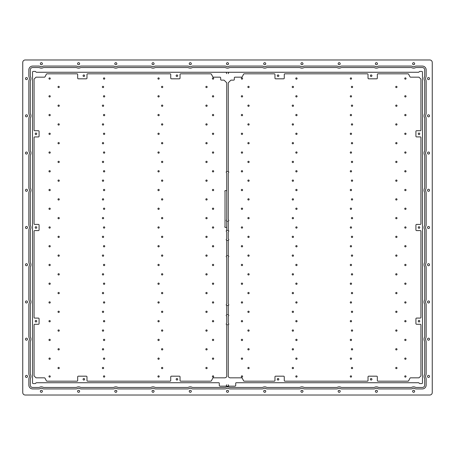 <?xml version="1.0" encoding="UTF-8"?>
<svg xmlns="http://www.w3.org/2000/svg" width="455" height="455" viewBox="0 0 455 455"><rect width="100%" height="100%" fill="white"/><g stroke="black" fill="none" stroke-linecap="round" stroke-linejoin="round"><path stroke-width="0.68" d="M25.23 395.025L429.77 395.025A2.48 2.48 0 0 0 432.25 392.54L432.25 62.46A2.48 2.48 0 0 0 429.77 59.975L25.23 59.975A2.48 2.48 0 0 0 22.75 62.46L22.75 392.54A2.48 2.48 0 0 0 25.23 395.025M40.341 391.3A1.024 1.024 0 0 1 41.877 390.413A1.024 1.024 0 0 1 41.877 392.187A1.024 1.024 0 0 1 40.341 391.3M25.452 376.41A1.024 1.024 0 0 1 26.987 375.523A1.024 1.024 0 0 1 26.987 377.297A1.024 1.024 0 0 1 25.452 376.41M77.566 391.3A1.024 1.024 0 0 1 79.102 390.413A1.024 1.024 0 0 1 79.102 392.187A1.024 1.024 0 0 1 77.566 391.3M114.796 391.3A1.024 1.024 0 0 1 116.332 390.413A1.024 1.024 0 0 1 116.332 392.187A1.024 1.024 0 0 1 114.796 391.3M25.452 339.18A1.024 1.024 0 0 1 26.987 338.292A1.024 1.024 0 0 1 26.987 340.067A1.024 1.024 0 0 1 25.452 339.18M152.021 391.3A1.024 1.024 0 0 1 153.557 390.413A1.024 1.024 0 0 1 153.557 392.187A1.024 1.024 0 0 1 152.021 391.3M189.252 391.3A1.024 1.024 0 0 1 190.787 390.413A1.024 1.024 0 0 1 190.787 392.187A1.024 1.024 0 0 1 189.252 391.3M25.452 301.955A1.024 1.024 0 0 1 26.987 301.068A1.024 1.024 0 0 1 26.987 302.842A1.024 1.024 0 0 1 25.452 301.955M25.452 264.725A1.024 1.024 0 0 1 26.987 263.843A1.024 1.024 0 0 1 26.987 265.612A1.024 1.024 0 0 1 25.452 264.725M226.476 391.3A1.024 1.024 0 0 1 228.012 390.413A1.024 1.024 0 0 1 228.012 392.187A1.024 1.024 0 0 1 226.476 391.3M263.701 391.3A1.024 1.024 0 0 1 265.237 390.413A1.024 1.024 0 0 1 265.237 392.187A1.024 1.024 0 0 1 263.701 391.3M300.931 391.3A1.024 1.024 0 0 1 302.467 390.413A1.024 1.024 0 0 1 302.467 392.187A1.024 1.024 0 0 1 300.931 391.3M338.156 391.3A1.024 1.024 0 0 1 339.692 390.413A1.024 1.024 0 0 1 339.692 392.187A1.024 1.024 0 0 1 338.156 391.3M375.386 391.3A1.024 1.024 0 0 1 376.922 390.413A1.024 1.024 0 0 1 376.922 392.187A1.024 1.024 0 0 1 375.386 391.3M412.611 391.3A1.024 1.024 0 0 1 414.147 390.413A1.024 1.024 0 0 1 414.147 392.187A1.024 1.024 0 0 1 412.611 391.3M427.501 376.41A1.024 1.024 0 0 1 429.037 375.523A1.024 1.024 0 0 1 429.037 377.297A1.024 1.024 0 0 1 427.501 376.41M427.501 339.18A1.024 1.024 0 0 1 429.037 338.292A1.024 1.024 0 0 1 429.037 340.067A1.024 1.024 0 0 1 427.501 339.18M427.501 301.955A1.024 1.024 0 0 1 429.037 301.068A1.024 1.024 0 0 1 429.037 302.842A1.024 1.024 0 0 1 427.501 301.955M427.501 264.725A1.024 1.024 0 0 1 429.037 263.843A1.024 1.024 0 0 1 429.037 265.612A1.024 1.024 0 0 1 427.501 264.725M25.452 227.5A1.024 1.024 0 0 1 26.987 226.613A1.024 1.024 0 0 1 26.987 228.387A1.024 1.024 0 0 1 25.452 227.5M25.452 190.275A1.024 1.024 0 0 1 26.987 189.388A1.024 1.024 0 0 1 26.987 191.157A1.024 1.024 0 0 1 25.452 190.275M25.452 153.045A1.024 1.024 0 0 1 26.987 152.158A1.024 1.024 0 0 1 26.987 153.932A1.024 1.024 0 0 1 25.452 153.045M25.452 115.82A1.024 1.024 0 0 1 26.987 114.933A1.024 1.024 0 0 1 26.987 116.707A1.024 1.024 0 0 1 25.452 115.82M25.452 78.59A1.024 1.024 0 0 1 26.987 77.703A1.024 1.024 0 0 1 26.987 79.477A1.024 1.024 0 0 1 25.452 78.59M40.341 63.7A1.024 1.024 0 0 1 41.877 62.813A1.024 1.024 0 0 1 41.877 64.587A1.024 1.024 0 0 1 40.341 63.7M77.566 63.7A1.024 1.024 0 0 1 79.102 62.813A1.024 1.024 0 0 1 79.102 64.587A1.024 1.024 0 0 1 77.566 63.7M114.796 63.7A1.024 1.024 0 0 1 116.332 62.813A1.024 1.024 0 0 1 116.332 64.587A1.024 1.024 0 0 1 114.796 63.7M152.021 63.7A1.024 1.024 0 0 1 153.557 62.813A1.024 1.024 0 0 1 153.557 64.587A1.024 1.024 0 0 1 152.021 63.7M189.252 63.7A1.024 1.024 0 0 1 190.787 62.813A1.024 1.024 0 0 1 190.787 64.587A1.024 1.024 0 0 1 189.252 63.7M426.153 385.095L426.153 379.112A3.833 3.833 0 0 0 425.772 377.445A2.372 2.372 0 0 1 425.772 375.375A3.833 3.833 0 0 0 426.153 373.703L426.153 341.887A3.833 3.833 0 0 0 425.772 340.215A2.372 2.372 0 0 1 425.772 338.145A3.833 3.833 0 0 0 426.153 336.478L426.153 304.657A3.833 3.833 0 0 0 425.772 302.99A2.372 2.372 0 0 1 425.772 300.92A3.833 3.833 0 0 0 426.153 299.248L426.153 267.432A3.833 3.833 0 0 0 425.772 265.76A2.372 2.372 0 0 1 425.772 263.695A3.833 3.833 0 0 0 426.153 262.023L426.153 230.207A3.833 3.833 0 0 0 425.772 228.535A2.372 2.372 0 0 1 425.772 226.465A3.833 3.833 0 0 0 426.153 224.793L426.153 192.977A3.833 3.833 0 0 0 425.772 191.305A2.372 2.372 0 0 1 425.772 189.24A3.833 3.833 0 0 0 426.153 187.568L426.153 155.752A3.833 3.833 0 0 0 425.772 154.08A2.372 2.372 0 0 1 425.772 152.01A3.833 3.833 0 0 0 426.153 150.343L426.153 118.522A3.833 3.833 0 0 0 425.772 116.855A2.372 2.372 0 0 1 425.772 114.785A3.833 3.833 0 0 0 426.153 113.113L426.153 81.297A3.833 3.833 0 0 0 425.772 79.625A2.372 2.372 0 0 1 425.772 77.555A3.833 3.833 0 0 0 426.153 75.888L426.153 69.905A3.833 3.833 0 0 0 422.325 66.072L416.342 66.072A3.833 3.833 0 0 0 414.67 66.458A2.372 2.372 0 0 1 412.6 66.458A3.833 3.833 0 0 0 410.933 66.072L379.112 66.072A3.833 3.833 0 0 0 377.445 66.458A2.372 2.372 0 0 1 375.375 66.458A3.833 3.833 0 0 0 373.703 66.072L341.887 66.072A3.833 3.833 0 0 0 340.215 66.458A2.372 2.372 0 0 1 338.145 66.458A3.833 3.833 0 0 0 336.478 66.072L304.657 66.072A3.833 3.833 0 0 0 302.99 66.458A2.372 2.372 0 0 1 300.92 66.458A3.833 3.833 0 0 0 299.248 66.072L267.432 66.072A3.833 3.833 0 0 0 265.76 66.458A2.372 2.372 0 0 1 263.695 66.458A3.833 3.833 0 0 0 262.023 66.072L230.207 66.072A3.833 3.833 0 0 0 228.535 66.458A2.372 2.372 0 0 1 226.465 66.458A3.833 3.833 0 0 0 224.793 66.072L192.977 66.072A3.833 3.833 0 0 0 191.305 66.458A2.372 2.372 0 0 1 189.24 66.458A3.833 3.833 0 0 0 187.568 66.072L155.752 66.072A3.833 3.833 0 0 0 154.08 66.458A2.372 2.372 0 0 1 152.01 66.458A3.833 3.833 0 0 0 150.343 66.072L118.522 66.072A3.833 3.833 0 0 0 116.855 66.458A2.372 2.372 0 0 1 114.785 66.458A3.833 3.833 0 0 0 113.113 66.072L81.297 66.072A3.833 3.833 0 0 0 79.625 66.458A2.372 2.372 0 0 1 77.555 66.458A3.833 3.833 0 0 0 75.888 66.072L44.067 66.072A3.833 3.833 0 0 0 42.4 66.458A2.372 2.372 0 0 1 40.33 66.458A3.833 3.833 0 0 0 38.658 66.072L32.675 66.072A3.833 3.833 0 0 0 28.847 69.905L28.847 75.888A3.833 3.833 0 0 0 29.228 77.555A2.372 2.372 0 0 1 29.228 79.625A3.833 3.833 0 0 0 28.847 81.297L28.847 113.113A3.833 3.833 0 0 0 29.228 114.785A2.372 2.372 0 0 1 29.228 116.855A3.833 3.833 0 0 0 28.847 118.522L28.847 150.343A3.833 3.833 0 0 0 29.228 152.01A2.372 2.372 0 0 1 29.228 154.08A3.833 3.833 0 0 0 28.847 155.752L28.847 187.568A3.833 3.833 0 0 0 29.228 189.24A2.372 2.372 0 0 1 29.228 191.305A3.833 3.833 0 0 0 28.847 192.977L28.847 224.793A3.833 3.833 0 0 0 29.228 226.465A2.372 2.372 0 0 1 29.228 228.535A3.833 3.833 0 0 0 28.847 230.207L28.847 262.023A3.833 3.833 0 0 0 29.228 263.695A2.372 2.372 0 0 1 29.228 265.76A3.833 3.833 0 0 0 28.847 267.432L28.847 299.248A3.833 3.833 0 0 0 29.228 300.92A2.372 2.372 0 0 1 29.228 302.99A3.833 3.833 0 0 0 28.847 304.657L28.847 336.478A3.833 3.833 0 0 0 29.228 338.145A2.372 2.372 0 0 1 29.228 340.215A3.833 3.833 0 0 0 28.847 341.887L28.847 373.703A3.833 3.833 0 0 0 29.228 375.375A2.372 2.372 0 0 1 29.228 377.445A3.833 3.833 0 0 0 28.847 379.112L28.847 385.095A3.833 3.833 0 0 0 32.675 388.928L38.658 388.928A3.833 3.833 0 0 0 40.33 388.542A2.372 2.372 0 0 1 42.4 388.542A3.833 3.833 0 0 0 44.067 388.928L75.888 388.928A3.833 3.833 0 0 0 77.555 388.542A2.372 2.372 0 0 1 79.625 388.542A3.833 3.833 0 0 0 81.297 388.928L113.113 388.928A3.833 3.833 0 0 0 114.785 388.542A2.372 2.372 0 0 1 116.855 388.542A3.833 3.833 0 0 0 118.522 388.928L150.343 388.928A3.833 3.833 0 0 0 152.01 388.542A2.372 2.372 0 0 1 154.08 388.542A3.833 3.833 0 0 0 155.752 388.928L187.568 388.928A3.833 3.833 0 0 0 189.24 388.542A2.372 2.372 0 0 1 191.305 388.542A3.833 3.833 0 0 0 192.977 388.928L224.793 388.928A3.833 3.833 0 0 0 226.465 388.542A2.372 2.372 0 0 1 228.535 388.542A3.833 3.833 0 0 0 230.207 388.928L262.023 388.928A3.833 3.833 0 0 0 263.695 388.542A2.372 2.372 0 0 1 265.76 388.542A3.833 3.833 0 0 0 267.432 388.928L299.248 388.928A3.833 3.833 0 0 0 300.92 388.542A2.372 2.372 0 0 1 302.99 388.542A3.833 3.833 0 0 0 304.657 388.928L336.478 388.928A3.833 3.833 0 0 0 338.145 388.542A2.372 2.372 0 0 1 340.215 388.542A3.833 3.833 0 0 0 341.887 388.928L373.703 388.928A3.833 3.833 0 0 0 375.375 388.542A2.372 2.372 0 0 1 377.445 388.542A3.833 3.833 0 0 0 379.112 388.928L410.933 388.928A3.833 3.833 0 0 0 412.6 388.542A2.372 2.372 0 0 1 414.67 388.542A3.833 3.833 0 0 0 416.342 388.928L422.325 388.928A3.833 3.833 0 0 0 426.153 385.095M427.501 227.5A1.024 1.024 0 0 1 429.037 226.613A1.024 1.024 0 0 1 429.037 228.387A1.024 1.024 0 0 1 427.501 227.5M427.501 190.275A1.024 1.024 0 0 1 429.037 189.388A1.024 1.024 0 0 1 429.037 191.157A1.024 1.024 0 0 1 427.501 190.275M427.501 153.045A1.024 1.024 0 0 1 429.037 152.158A1.024 1.024 0 0 1 429.037 153.932A1.024 1.024 0 0 1 427.501 153.045M226.476 63.7A1.024 1.024 0 0 1 228.012 62.813A1.024 1.024 0 0 1 228.012 64.587A1.024 1.024 0 0 1 226.476 63.7M263.701 63.7A1.024 1.024 0 0 1 265.237 62.813A1.024 1.024 0 0 1 265.237 64.587A1.024 1.024 0 0 1 263.701 63.7M300.931 63.7A1.024 1.024 0 0 1 302.467 62.813A1.024 1.024 0 0 1 302.467 64.587A1.024 1.024 0 0 1 300.931 63.7M427.501 115.82A1.024 1.024 0 0 1 429.037 114.933A1.024 1.024 0 0 1 429.037 116.707A1.024 1.024 0 0 1 427.501 115.82M338.156 63.7A1.024 1.024 0 0 1 339.692 62.813A1.024 1.024 0 0 1 339.692 64.587A1.024 1.024 0 0 1 338.156 63.7M375.386 63.7A1.024 1.024 0 0 1 376.922 62.813A1.024 1.024 0 0 1 376.922 64.587A1.024 1.024 0 0 1 375.386 63.7M427.501 78.59A1.024 1.024 0 0 1 429.037 77.703A1.024 1.024 0 0 1 429.037 79.477A1.024 1.024 0 0 1 427.501 78.59M412.611 63.7A1.024 1.024 0 0 1 414.147 62.813A1.024 1.024 0 0 1 414.147 64.587A1.024 1.024 0 0 1 412.611 63.7M226.726 305.476A0.654 0.654 0 0 0 226.88 305.493L228.12 305.493A0.654 0.654 0 0 0 228.438 304.276A0.313 0.313 0 0 1 228.274 304.003L228.274 257.354A0.313 0.313 0 0 1 228.438 257.081A0.654 0.654 0 0 0 228.12 255.858L226.88 255.858A0.654 0.654 0 0 0 226.562 257.081A0.313 0.313 0 0 1 226.726 257.354L226.726 304.003A0.313 0.313 0 0 1 226.562 304.276A0.654 0.654 0 0 0 226.726 305.476L226.726 314.82A0.654 0.654 0 0 1 226.88 314.803L228.12 314.803A0.654 0.654 0 0 1 228.438 316.026A0.313 0.313 0 0 0 228.274 316.293L228.274 323.238A0.313 0.313 0 0 0 228.438 323.511A0.654 0.654 0 0 1 228.12 324.728L226.88 324.728A0.654 0.654 0 0 1 226.726 324.711L226.726 376.53A0.682 0.682 0 0 1 226.385 377.121L225.316 377.741A0.654 0.654 0 0 1 224.986 377.832L213.372 377.832A0.682 0.682 0 0 0 212.769 378.196L211.37 380.824A0.682 0.682 0 0 1 210.767 381.188L180.663 381.188A0.62 0.62 0 0 1 180.043 380.568L180.043 376.859A0.682 0.682 0 0 0 179.361 376.177L171.416 376.177A0.682 0.682 0 0 0 170.733 376.859L170.733 380.568A0.62 0.62 0 0 1 170.113 381.188L87.593 381.188A0.62 0.62 0 0 1 86.973 380.568L86.973 376.859A0.682 0.682 0 0 0 86.291 376.177L78.351 376.177A0.682 0.682 0 0 0 77.668 376.859L77.668 380.568A0.62 0.62 0 0 1 77.049 381.188L46.99 381.188A0.654 0.654 0 0 1 46.416 380.841L45.011 378.196A0.682 0.682 0 0 0 44.408 377.832L36.275 377.832A0.654 0.654 0 0 1 35.814 377.639L34.261 376.092A0.654 0.654 0 0 1 34.074 375.631L34.074 324.91A0.62 0.62 0 0 1 34.694 324.29L38.396 324.29A0.682 0.682 0 0 0 39.079 323.607L39.079 318.767A0.682 0.682 0 0 0 38.396 318.085L34.694 318.085A0.62 0.62 0 0 1 34.074 317.465L34.074 231.225A0.62 0.62 0 0 1 34.694 230.6L38.396 230.6A0.682 0.682 0 0 0 39.079 229.917L39.079 225.083A0.682 0.682 0 0 0 38.396 224.4L34.694 224.4A0.62 0.62 0 0 1 34.074 223.775L34.074 137.552A0.62 0.62 0 0 1 34.694 136.932L38.396 136.932A0.682 0.682 0 0 0 39.079 136.25L39.079 131.41A0.682 0.682 0 0 0 38.396 130.727L34.694 130.727A0.62 0.62 0 0 1 34.074 130.107L34.074 79.369A0.654 0.654 0 0 1 34.261 78.908L35.814 77.361A0.654 0.654 0 0 1 36.275 77.168L44.408 77.168A0.682 0.682 0 0 0 45.011 76.804L46.416 74.159A0.654 0.654 0 0 1 46.99 73.812L77.049 73.812A0.62 0.62 0 0 1 77.668 74.432L77.668 78.141A0.682 0.682 0 0 0 78.351 78.823L86.291 78.823A0.682 0.682 0 0 0 86.973 78.141L86.973 74.432A0.62 0.62 0 0 1 87.593 73.812L170.113 73.812A0.62 0.62 0 0 1 170.733 74.432L170.733 78.141A0.682 0.682 0 0 0 171.416 78.823L179.361 78.823A0.682 0.682 0 0 0 180.043 78.141L180.043 74.432A0.62 0.62 0 0 1 180.663 73.812L210.767 73.812A0.682 0.682 0 0 1 211.37 74.176L212.769 76.804A0.682 0.682 0 0 0 213.372 77.168L219.993 77.168A0.682 0.682 0 0 1 220.675 77.85L220.675 79.46A0.682 0.682 0 0 0 221.357 80.143L223.803 80.143A0.682 0.682 0 0 1 224.287 80.342L226.522 82.577A0.682 0.682 0 0 1 226.726 83.06L226.726 171.495A0.654 0.654 0 0 0 226.562 172.701A0.313 0.313 0 0 1 226.726 172.968L226.726 190.6A0.654 0.654 0 0 0 226.647 190.651A0.313 0.313 0 0 1 226.459 190.713L226.05 190.713A0.313 0.313 0 0 1 225.868 190.651A0.654 0.654 0 0 0 224.958 191.561A0.313 0.313 0 0 1 225.02 191.748L225.02 226.283A0.313 0.313 0 0 1 224.958 226.465A0.654 0.654 0 0 0 225.868 227.381A0.313 0.313 0 0 1 226.055 227.318L226.459 227.318A0.313 0.313 0 0 1 226.647 227.381A0.654 0.654 0 0 0 226.726 227.432L226.726 230.44A0.654 0.654 0 0 0 226.562 231.64A0.313 0.313 0 0 1 226.726 231.913L226.726 238.852A0.313 0.313 0 0 1 226.562 239.125A0.654 0.654 0 0 0 226.88 240.348L228.12 240.348A0.654 0.654 0 0 0 228.438 239.125A0.313 0.313 0 0 1 228.274 238.852L228.274 231.913A0.313 0.313 0 0 1 228.438 231.64A0.654 0.654 0 0 0 228.12 230.418L226.88 230.418A0.654 0.654 0 0 0 226.726 230.44M226.726 314.82A0.654 0.654 0 0 0 226.562 316.026A0.313 0.313 0 0 1 226.726 316.293L226.726 323.238A0.313 0.313 0 0 1 226.562 323.511A0.654 0.654 0 0 0 226.726 324.711L226.726 376.53M226.726 190.6L226.726 219.623A0.313 0.313 0 0 1 226.562 219.89A0.654 0.654 0 0 0 226.88 221.113L228.12 221.113A0.654 0.654 0 0 0 228.438 219.89A0.313 0.313 0 0 1 228.274 219.623L228.274 172.968A0.313 0.313 0 0 1 228.438 172.701A0.654 0.654 0 0 0 228.12 171.478L226.88 171.478A0.654 0.654 0 0 0 226.726 171.495L226.726 83.06M228.274 376.279L228.274 324.711L228.274 376.279M228.274 376.53A0.682 0.682 0 0 0 228.615 377.121L229.684 377.741A0.654 0.654 0 0 0 230.014 377.832L241.628 377.832A0.682 0.682 0 0 1 242.231 378.196L243.63 380.824A0.682 0.682 0 0 0 244.233 381.188L274.337 381.188A0.62 0.62 0 0 0 274.957 380.568L274.957 376.859A0.682 0.682 0 0 1 275.639 376.177L283.584 376.177A0.682 0.682 0 0 1 284.267 376.859L284.267 380.568A0.62 0.62 0 0 0 284.887 381.188L367.407 381.188A0.62 0.62 0 0 0 368.027 380.568L368.027 376.859A0.682 0.682 0 0 1 368.709 376.177L376.649 376.177A0.682 0.682 0 0 1 377.332 376.859L377.332 380.568A0.62 0.62 0 0 0 377.951 381.188L408.01 381.188A0.654 0.654 0 0 0 408.584 380.841L409.989 378.196A0.682 0.682 0 0 1 410.592 377.832L418.725 377.832A0.654 0.654 0 0 0 419.186 377.639L420.738 376.092A0.654 0.654 0 0 0 420.926 375.631L420.926 324.893A0.62 0.62 0 0 0 420.306 324.273L416.604 324.273A0.682 0.682 0 0 1 415.921 323.59L415.921 318.75A0.682 0.682 0 0 1 416.604 318.068L420.306 318.068A0.62 0.62 0 0 0 420.926 317.448L420.926 231.225A0.62 0.62 0 0 0 420.306 230.6L416.604 230.6A0.682 0.682 0 0 1 415.921 229.917L415.921 225.083A0.682 0.682 0 0 1 416.604 224.4L420.306 224.4A0.62 0.62 0 0 0 420.926 223.775L420.926 137.535A0.62 0.62 0 0 0 420.306 136.915L416.604 136.915A0.682 0.682 0 0 1 415.921 136.233L415.921 131.393A0.682 0.682 0 0 1 416.604 130.71L420.306 130.71A0.62 0.62 0 0 0 420.926 130.09L420.926 79.369A0.654 0.654 0 0 0 420.738 78.908L419.186 77.361A0.654 0.654 0 0 0 418.725 77.168L410.592 77.168A0.682 0.682 0 0 1 409.989 76.804L408.584 74.159A0.654 0.654 0 0 0 408.01 73.812L377.951 73.812A0.62 0.62 0 0 0 377.332 74.432L377.332 78.141A0.682 0.682 0 0 1 376.649 78.823L368.709 78.823A0.682 0.682 0 0 1 368.027 78.141L368.027 74.432A0.62 0.62 0 0 0 367.407 73.812L284.887 73.812A0.62 0.62 0 0 0 284.267 74.432L284.267 78.141A0.682 0.682 0 0 1 283.584 78.823L275.639 78.823A0.682 0.682 0 0 1 274.957 78.141L274.957 74.432A0.62 0.62 0 0 0 274.337 73.812L244.233 73.812A0.682 0.682 0 0 0 243.63 74.176L242.231 76.804A0.682 0.682 0 0 1 241.628 77.168L235.007 77.168A0.682 0.682 0 0 0 234.325 77.85L234.325 79.46A0.682 0.682 0 0 1 233.642 80.143L231.197 80.143A0.682 0.682 0 0 0 230.713 80.342L228.478 82.577A0.682 0.682 0 0 0 228.274 83.06L228.274 171.495L228.274 83.06M228.274 230.44L228.274 221.096M228.274 255.881L228.274 240.331M228.274 314.82L228.274 305.476M241.304 376.473A0.654 0.654 0 0 1 242.282 375.91A0.654 0.654 0 0 1 242.282 377.036A0.654 0.654 0 0 1 241.304 376.473M247.85 368.032A0.654 0.654 0 0 1 248.828 367.469A0.654 0.654 0 0 1 248.828 368.596A0.654 0.654 0 0 1 247.85 368.032M241.304 358.665A0.654 0.654 0 0 1 242.282 358.102A0.654 0.654 0 0 1 242.282 359.228A0.654 0.654 0 0 1 241.304 358.665M247.85 349.298A0.654 0.654 0 0 1 248.828 348.729A0.654 0.654 0 0 1 248.828 349.861A0.654 0.654 0 0 1 247.85 349.298M241.304 339.925A0.654 0.654 0 0 1 242.282 339.362A0.654 0.654 0 0 1 242.282 340.488A0.654 0.654 0 0 1 241.304 339.925M292.207 368.032A0.654 0.654 0 0 1 293.185 367.469A0.654 0.654 0 0 1 293.185 368.596A0.654 0.654 0 0 1 292.207 368.032M295.778 376.473A0.654 0.654 0 0 1 296.757 375.91A0.654 0.654 0 0 1 296.757 377.036A0.654 0.654 0 0 1 295.778 376.473M295.778 358.665A0.654 0.654 0 0 1 296.757 358.102A0.654 0.654 0 0 1 296.757 359.228A0.654 0.654 0 0 1 295.778 358.665M292.207 349.298A0.654 0.654 0 0 1 293.185 348.729A0.654 0.654 0 0 1 293.185 349.861A0.654 0.654 0 0 1 292.207 349.298M295.778 339.925A0.654 0.654 0 0 1 296.757 339.362A0.654 0.654 0 0 1 296.757 340.488A0.654 0.654 0 0 1 295.778 339.925M247.85 330.558A0.654 0.654 0 0 1 248.828 329.994A0.654 0.654 0 0 1 248.828 331.121A0.654 0.654 0 0 1 247.85 330.558M241.304 321.19A0.654 0.654 0 0 1 242.282 320.627A0.654 0.654 0 0 1 242.282 321.753A0.654 0.654 0 0 1 241.304 321.19M247.85 311.817A0.654 0.654 0 0 1 248.828 311.254A0.654 0.654 0 0 1 248.828 312.386A0.654 0.654 0 0 1 247.85 311.817M241.304 302.45A0.654 0.654 0 0 1 242.282 301.887A0.654 0.654 0 0 1 242.282 303.013A0.654 0.654 0 0 1 241.304 302.45M292.207 330.558A0.654 0.654 0 0 1 293.185 329.994A0.654 0.654 0 0 1 293.185 331.121A0.654 0.654 0 0 1 292.207 330.558M295.778 321.19A0.654 0.654 0 0 1 296.757 320.627A0.654 0.654 0 0 1 296.757 321.753A0.654 0.654 0 0 1 295.778 321.19M292.207 311.817A0.654 0.654 0 0 1 293.185 311.254A0.654 0.654 0 0 1 293.185 312.386A0.654 0.654 0 0 1 292.207 311.817M295.778 302.45A0.654 0.654 0 0 1 296.757 301.887A0.654 0.654 0 0 1 296.757 303.013A0.654 0.654 0 0 1 295.778 302.45M350.259 376.473A0.654 0.654 0 0 1 351.232 375.91A0.654 0.654 0 0 1 351.232 377.036A0.654 0.654 0 0 1 350.259 376.473M351.351 368.032A0.654 0.654 0 0 1 352.324 367.469A0.654 0.654 0 0 1 352.324 368.596A0.654 0.654 0 0 1 351.351 368.032M350.259 358.665A0.654 0.654 0 0 1 351.232 358.102A0.654 0.654 0 0 1 351.232 359.228A0.654 0.654 0 0 1 350.259 358.665M351.351 349.298A0.654 0.654 0 0 1 352.324 348.729A0.654 0.654 0 0 1 352.324 349.861A0.654 0.654 0 0 1 351.351 349.298M350.259 339.925A0.654 0.654 0 0 1 351.232 339.362A0.654 0.654 0 0 1 351.232 340.488A0.654 0.654 0 0 1 350.259 339.925M404.734 376.473A0.654 0.654 0 0 1 405.712 375.91A0.654 0.654 0 0 1 405.712 377.036A0.654 0.654 0 0 1 404.734 376.473M395.708 368.032A0.654 0.654 0 0 1 396.68 367.469A0.654 0.654 0 0 1 396.68 368.596A0.654 0.654 0 0 1 395.708 368.032M404.734 358.665A0.654 0.654 0 0 1 405.712 358.102A0.654 0.654 0 0 1 405.712 359.228A0.654 0.654 0 0 1 404.734 358.665M395.708 349.298A0.654 0.654 0 0 1 396.68 348.729A0.654 0.654 0 0 1 396.68 349.861A0.654 0.654 0 0 1 395.708 349.298M404.734 339.925A0.654 0.654 0 0 1 405.712 339.362A0.654 0.654 0 0 1 405.712 340.488A0.654 0.654 0 0 1 404.734 339.925M351.351 330.558A0.654 0.654 0 0 1 352.324 329.994A0.654 0.654 0 0 1 352.324 331.121A0.654 0.654 0 0 1 351.351 330.558M350.259 321.19A0.654 0.654 0 0 1 351.232 320.627A0.654 0.654 0 0 1 351.232 321.753A0.654 0.654 0 0 1 350.259 321.19M351.351 311.817A0.654 0.654 0 0 1 352.324 311.254A0.654 0.654 0 0 1 352.324 312.386A0.654 0.654 0 0 1 351.351 311.817M350.259 302.45A0.654 0.654 0 0 1 351.232 301.887A0.654 0.654 0 0 1 351.232 303.013A0.654 0.654 0 0 1 350.259 302.45M395.708 330.558A0.654 0.654 0 0 1 396.68 329.994A0.654 0.654 0 0 1 396.68 331.121A0.654 0.654 0 0 1 395.708 330.558M404.734 321.19A0.654 0.654 0 0 1 405.712 320.627A0.654 0.654 0 0 1 405.712 321.753A0.654 0.654 0 0 1 404.734 321.19M395.708 311.817A0.654 0.654 0 0 1 396.68 311.254A0.654 0.654 0 0 1 396.68 312.386A0.654 0.654 0 0 1 395.708 311.817M404.734 302.45A0.654 0.654 0 0 1 405.712 301.887A0.654 0.654 0 0 1 405.712 303.013A0.654 0.654 0 0 1 404.734 302.45M247.85 293.083A0.654 0.654 0 0 1 248.828 292.519A0.654 0.654 0 0 1 248.828 293.646A0.654 0.654 0 0 1 247.85 293.083M241.304 283.715A0.654 0.654 0 0 1 242.282 283.146A0.654 0.654 0 0 1 242.282 284.278A0.654 0.654 0 0 1 241.304 283.715M247.85 274.342A0.654 0.654 0 0 1 248.828 273.779A0.654 0.654 0 0 1 248.828 274.911A0.654 0.654 0 0 1 247.85 274.342M241.304 264.975A0.654 0.654 0 0 1 242.282 264.412A0.654 0.654 0 0 1 242.282 265.538A0.654 0.654 0 0 1 241.304 264.975M292.207 293.083A0.654 0.654 0 0 1 293.185 292.519A0.654 0.654 0 0 1 293.185 293.646A0.654 0.654 0 0 1 292.207 293.083M295.778 283.715A0.654 0.654 0 0 1 296.757 283.146A0.654 0.654 0 0 1 296.757 284.278A0.654 0.654 0 0 1 295.778 283.715M292.207 274.342A0.654 0.654 0 0 1 293.185 273.779A0.654 0.654 0 0 1 293.185 274.911A0.654 0.654 0 0 1 292.207 274.342M295.778 264.975A0.654 0.654 0 0 1 296.757 264.412A0.654 0.654 0 0 1 296.757 265.538A0.654 0.654 0 0 1 295.778 264.975M247.85 255.608A0.654 0.654 0 0 1 248.828 255.045A0.654 0.654 0 0 1 248.828 256.171A0.654 0.654 0 0 1 247.85 255.608M241.304 246.24A0.654 0.654 0 0 1 242.282 245.672A0.654 0.654 0 0 1 242.282 246.803A0.654 0.654 0 0 1 241.304 246.24M247.85 236.867A0.654 0.654 0 0 1 248.828 236.304A0.654 0.654 0 0 1 248.828 237.43A0.654 0.654 0 0 1 247.85 236.867M292.207 255.608A0.654 0.654 0 0 1 293.185 255.045A0.654 0.654 0 0 1 293.185 256.171A0.654 0.654 0 0 1 292.207 255.608M295.778 246.24A0.654 0.654 0 0 1 296.757 245.672A0.654 0.654 0 0 1 296.757 246.803A0.654 0.654 0 0 1 295.778 246.24M292.207 236.867A0.654 0.654 0 0 1 293.185 236.304A0.654 0.654 0 0 1 293.185 237.43A0.654 0.654 0 0 1 292.207 236.867M351.351 293.083A0.654 0.654 0 0 1 352.324 292.519A0.654 0.654 0 0 1 352.324 293.646A0.654 0.654 0 0 1 351.351 293.083M350.259 283.715A0.654 0.654 0 0 1 351.232 283.146A0.654 0.654 0 0 1 351.232 284.278A0.654 0.654 0 0 1 350.259 283.715M351.351 274.342A0.654 0.654 0 0 1 352.324 273.779A0.654 0.654 0 0 1 352.324 274.911A0.654 0.654 0 0 1 351.351 274.342M350.259 264.975A0.654 0.654 0 0 1 351.232 264.412A0.654 0.654 0 0 1 351.232 265.538A0.654 0.654 0 0 1 350.259 264.975M395.708 293.083A0.654 0.654 0 0 1 396.68 292.519A0.654 0.654 0 0 1 396.68 293.646A0.654 0.654 0 0 1 395.708 293.083M404.734 283.715A0.654 0.654 0 0 1 405.712 283.146A0.654 0.654 0 0 1 405.712 284.278A0.654 0.654 0 0 1 404.734 283.715M395.708 274.342A0.654 0.654 0 0 1 396.68 273.779A0.654 0.654 0 0 1 396.68 274.911A0.654 0.654 0 0 1 395.708 274.342M404.734 264.975A0.654 0.654 0 0 1 405.712 264.412A0.654 0.654 0 0 1 405.712 265.538A0.654 0.654 0 0 1 404.734 264.975M351.351 255.608A0.654 0.654 0 0 1 352.324 255.045A0.654 0.654 0 0 1 352.324 256.171A0.654 0.654 0 0 1 351.351 255.608M350.259 246.24A0.654 0.654 0 0 1 351.232 245.672A0.654 0.654 0 0 1 351.232 246.803A0.654 0.654 0 0 1 350.259 246.24M351.351 236.867A0.654 0.654 0 0 1 352.324 236.304A0.654 0.654 0 0 1 352.324 237.43A0.654 0.654 0 0 1 351.351 236.867M395.708 255.608A0.654 0.654 0 0 1 396.68 255.045A0.654 0.654 0 0 1 396.68 256.171A0.654 0.654 0 0 1 395.708 255.608M404.734 246.24A0.654 0.654 0 0 1 405.712 245.672A0.654 0.654 0 0 1 405.712 246.803A0.654 0.654 0 0 1 404.734 246.24M395.708 236.867A0.654 0.654 0 0 1 396.68 236.304A0.654 0.654 0 0 1 396.68 237.43A0.654 0.654 0 0 1 395.708 236.867M241.304 227.5A0.654 0.654 0 0 1 242.282 226.937A0.654 0.654 0 0 1 242.282 228.063A0.654 0.654 0 0 1 241.304 227.5M247.85 218.133A0.654 0.654 0 0 1 248.828 217.57A0.654 0.654 0 0 1 248.828 218.696A0.654 0.654 0 0 1 247.85 218.133M241.304 208.76A0.654 0.654 0 0 1 242.282 208.197A0.654 0.654 0 0 1 242.282 209.328A0.654 0.654 0 0 1 241.304 208.76M247.85 199.392A0.654 0.654 0 0 1 248.828 198.829A0.654 0.654 0 0 1 248.828 199.955A0.654 0.654 0 0 1 247.85 199.392M292.207 218.133A0.654 0.654 0 0 1 293.185 217.57A0.654 0.654 0 0 1 293.185 218.696A0.654 0.654 0 0 1 292.207 218.133M295.778 227.5A0.654 0.654 0 0 1 296.757 226.937A0.654 0.654 0 0 1 296.757 228.063A0.654 0.654 0 0 1 295.778 227.5M292.207 199.392A0.654 0.654 0 0 1 293.185 198.829A0.654 0.654 0 0 1 293.185 199.955A0.654 0.654 0 0 1 292.207 199.392M295.778 208.76A0.654 0.654 0 0 1 296.757 208.197A0.654 0.654 0 0 1 296.757 209.328A0.654 0.654 0 0 1 295.778 208.76M241.304 190.025A0.654 0.654 0 0 1 242.282 189.462A0.654 0.654 0 0 1 242.282 190.588A0.654 0.654 0 0 1 241.304 190.025M247.85 180.658A0.654 0.654 0 0 1 248.828 180.089A0.654 0.654 0 0 1 248.828 181.221A0.654 0.654 0 0 1 247.85 180.658M241.304 171.285A0.654 0.654 0 0 1 242.282 170.722A0.654 0.654 0 0 1 242.282 171.853A0.654 0.654 0 0 1 241.304 171.285M247.85 161.917A0.654 0.654 0 0 1 248.828 161.354A0.654 0.654 0 0 1 248.828 162.481A0.654 0.654 0 0 1 247.85 161.917M292.207 180.658A0.654 0.654 0 0 1 293.185 180.089A0.654 0.654 0 0 1 293.185 181.221A0.654 0.654 0 0 1 292.207 180.658M295.778 190.025A0.654 0.654 0 0 1 296.757 189.462A0.654 0.654 0 0 1 296.757 190.588A0.654 0.654 0 0 1 295.778 190.025M292.207 161.917A0.654 0.654 0 0 1 293.185 161.354A0.654 0.654 0 0 1 293.185 162.481A0.654 0.654 0 0 1 292.207 161.917M295.778 171.285A0.654 0.654 0 0 1 296.757 170.722A0.654 0.654 0 0 1 296.757 171.853A0.654 0.654 0 0 1 295.778 171.285M350.259 227.5A0.654 0.654 0 0 1 351.232 226.937A0.654 0.654 0 0 1 351.232 228.063A0.654 0.654 0 0 1 350.259 227.5M351.351 218.133A0.654 0.654 0 0 1 352.324 217.57A0.654 0.654 0 0 1 352.324 218.696A0.654 0.654 0 0 1 351.351 218.133M350.259 208.76A0.654 0.654 0 0 1 351.232 208.197A0.654 0.654 0 0 1 351.232 209.328A0.654 0.654 0 0 1 350.259 208.76M351.351 199.392A0.654 0.654 0 0 1 352.324 198.829A0.654 0.654 0 0 1 352.324 199.955A0.654 0.654 0 0 1 351.351 199.392M404.734 227.5A0.654 0.654 0 0 1 405.712 226.937A0.654 0.654 0 0 1 405.712 228.063A0.654 0.654 0 0 1 404.734 227.5M395.708 218.133A0.654 0.654 0 0 1 396.68 217.57A0.654 0.654 0 0 1 396.68 218.696A0.654 0.654 0 0 1 395.708 218.133M404.734 208.76A0.654 0.654 0 0 1 405.712 208.197A0.654 0.654 0 0 1 405.712 209.328A0.654 0.654 0 0 1 404.734 208.76M395.708 199.392A0.654 0.654 0 0 1 396.68 198.829A0.654 0.654 0 0 1 396.68 199.955A0.654 0.654 0 0 1 395.708 199.392M350.259 190.025A0.654 0.654 0 0 1 351.232 189.462A0.654 0.654 0 0 1 351.232 190.588A0.654 0.654 0 0 1 350.259 190.025M351.351 180.658A0.654 0.654 0 0 1 352.324 180.089A0.654 0.654 0 0 1 352.324 181.221A0.654 0.654 0 0 1 351.351 180.658M350.259 171.285A0.654 0.654 0 0 1 351.232 170.722A0.654 0.654 0 0 1 351.232 171.853A0.654 0.654 0 0 1 350.259 171.285M351.351 161.917A0.654 0.654 0 0 1 352.324 161.354A0.654 0.654 0 0 1 352.324 162.481A0.654 0.654 0 0 1 351.351 161.917M404.734 190.025A0.654 0.654 0 0 1 405.712 189.462A0.654 0.654 0 0 1 405.712 190.588A0.654 0.654 0 0 1 404.734 190.025M395.708 180.658A0.654 0.654 0 0 1 396.68 180.089A0.654 0.654 0 0 1 396.68 181.221A0.654 0.654 0 0 1 395.708 180.658M404.734 171.285A0.654 0.654 0 0 1 405.712 170.722A0.654 0.654 0 0 1 405.712 171.853A0.654 0.654 0 0 1 404.734 171.285M395.708 161.917A0.654 0.654 0 0 1 396.68 161.354A0.654 0.654 0 0 1 396.68 162.481A0.654 0.654 0 0 1 395.708 161.917M241.304 152.55A0.654 0.654 0 0 1 242.282 151.987A0.654 0.654 0 0 1 242.282 153.113A0.654 0.654 0 0 1 241.304 152.55M247.85 143.183A0.654 0.654 0 0 1 248.828 142.614A0.654 0.654 0 0 1 248.828 143.746A0.654 0.654 0 0 1 247.85 143.183M241.304 133.81A0.654 0.654 0 0 1 242.282 133.247A0.654 0.654 0 0 1 242.282 134.373A0.654 0.654 0 0 1 241.304 133.81M247.85 124.442A0.654 0.654 0 0 1 248.828 123.879A0.654 0.654 0 0 1 248.828 125.006A0.654 0.654 0 0 1 247.85 124.442M292.207 143.183A0.654 0.654 0 0 1 293.185 142.614A0.654 0.654 0 0 1 293.185 143.746A0.654 0.654 0 0 1 292.207 143.183M295.778 152.55A0.654 0.654 0 0 1 296.757 151.987A0.654 0.654 0 0 1 296.757 153.113A0.654 0.654 0 0 1 295.778 152.55M292.207 124.442A0.654 0.654 0 0 1 293.185 123.879A0.654 0.654 0 0 1 293.185 125.006A0.654 0.654 0 0 1 292.207 124.442M295.778 133.81A0.654 0.654 0 0 1 296.757 133.247A0.654 0.654 0 0 1 296.757 134.373A0.654 0.654 0 0 1 295.778 133.81M241.304 115.075A0.654 0.654 0 0 1 242.282 114.512A0.654 0.654 0 0 1 242.282 115.638A0.654 0.654 0 0 1 241.304 115.075M247.85 105.702A0.654 0.654 0 0 1 248.828 105.139A0.654 0.654 0 0 1 248.828 106.271A0.654 0.654 0 0 1 247.85 105.702M241.304 96.335A0.654 0.654 0 0 1 242.282 95.772A0.654 0.654 0 0 1 242.282 96.898A0.654 0.654 0 0 1 241.304 96.335M247.85 86.968A0.654 0.654 0 0 1 248.828 86.404A0.654 0.654 0 0 1 248.828 87.531A0.654 0.654 0 0 1 247.85 86.968M241.304 78.527A0.654 0.654 0 0 1 242.282 77.964A0.654 0.654 0 0 1 242.282 79.09A0.654 0.654 0 0 1 241.304 78.527M292.207 105.702A0.654 0.654 0 0 1 293.185 105.139A0.654 0.654 0 0 1 293.185 106.271A0.654 0.654 0 0 1 292.207 105.702M295.778 115.075A0.654 0.654 0 0 1 296.757 114.512A0.654 0.654 0 0 1 296.757 115.638A0.654 0.654 0 0 1 295.778 115.075M292.207 86.968A0.654 0.654 0 0 1 293.185 86.404A0.654 0.654 0 0 1 293.185 87.531A0.654 0.654 0 0 1 292.207 86.968M295.778 96.335A0.654 0.654 0 0 1 296.757 95.772A0.654 0.654 0 0 1 296.757 96.898A0.654 0.654 0 0 1 295.778 96.335M295.778 78.527A0.654 0.654 0 0 1 296.757 77.964A0.654 0.654 0 0 1 296.757 79.09A0.654 0.654 0 0 1 295.778 78.527M350.259 152.55A0.654 0.654 0 0 1 351.232 151.987A0.654 0.654 0 0 1 351.232 153.113A0.654 0.654 0 0 1 350.259 152.55M351.351 143.183A0.654 0.654 0 0 1 352.324 142.614A0.654 0.654 0 0 1 352.324 143.746A0.654 0.654 0 0 1 351.351 143.183M350.259 133.81A0.654 0.654 0 0 1 351.232 133.247A0.654 0.654 0 0 1 351.232 134.373A0.654 0.654 0 0 1 350.259 133.81M351.351 124.442A0.654 0.654 0 0 1 352.324 123.879A0.654 0.654 0 0 1 352.324 125.006A0.654 0.654 0 0 1 351.351 124.442M404.734 152.55A0.654 0.654 0 0 1 405.712 151.987A0.654 0.654 0 0 1 405.712 153.113A0.654 0.654 0 0 1 404.734 152.55M395.708 143.183A0.654 0.654 0 0 1 396.68 142.614A0.654 0.654 0 0 1 396.68 143.746A0.654 0.654 0 0 1 395.708 143.183M404.734 133.81A0.654 0.654 0 0 1 405.712 133.247A0.654 0.654 0 0 1 405.712 134.373A0.654 0.654 0 0 1 404.734 133.81M395.708 124.442A0.654 0.654 0 0 1 396.68 123.879A0.654 0.654 0 0 1 396.68 125.006A0.654 0.654 0 0 1 395.708 124.442M350.259 115.075A0.654 0.654 0 0 1 351.232 114.512A0.654 0.654 0 0 1 351.232 115.638A0.654 0.654 0 0 1 350.259 115.075M351.351 105.702A0.654 0.654 0 0 1 352.324 105.139A0.654 0.654 0 0 1 352.324 106.271A0.654 0.654 0 0 1 351.351 105.702M350.259 96.335A0.654 0.654 0 0 1 351.232 95.772A0.654 0.654 0 0 1 351.232 96.898A0.654 0.654 0 0 1 350.259 96.335M351.351 86.968A0.654 0.654 0 0 1 352.324 86.404A0.654 0.654 0 0 1 352.324 87.531A0.654 0.654 0 0 1 351.351 86.968M350.259 78.527A0.654 0.654 0 0 1 351.232 77.964A0.654 0.654 0 0 1 351.232 79.09A0.654 0.654 0 0 1 350.259 78.527M404.734 115.075A0.654 0.654 0 0 1 405.712 114.512A0.654 0.654 0 0 1 405.712 115.638A0.654 0.654 0 0 1 404.734 115.075M395.708 105.702A0.654 0.654 0 0 1 396.68 105.139A0.654 0.654 0 0 1 396.68 106.271A0.654 0.654 0 0 1 395.708 105.702M404.734 96.335A0.654 0.654 0 0 1 405.712 95.772A0.654 0.654 0 0 1 405.712 96.898A0.654 0.654 0 0 1 404.734 96.335M395.708 86.968A0.654 0.654 0 0 1 396.68 86.404A0.654 0.654 0 0 1 396.68 87.531A0.654 0.654 0 0 1 395.708 86.968M404.734 78.527A0.654 0.654 0 0 1 405.712 77.964A0.654 0.654 0 0 1 405.712 79.09A0.654 0.654 0 0 1 404.734 78.527M226.726 240.331L226.726 255.881M48.964 376.473A0.654 0.654 0 0 1 49.942 375.91A0.654 0.654 0 0 1 49.942 377.036A0.654 0.654 0 0 1 48.964 376.473M57.99 368.032A0.654 0.654 0 0 1 58.968 367.469A0.654 0.654 0 0 1 58.968 368.596A0.654 0.654 0 0 1 57.99 368.032M48.964 358.665A0.654 0.654 0 0 1 49.942 358.102A0.654 0.654 0 0 1 49.942 359.228A0.654 0.654 0 0 1 48.964 358.665M57.99 349.298A0.654 0.654 0 0 1 58.968 348.729A0.654 0.654 0 0 1 58.968 349.861A0.654 0.654 0 0 1 57.99 349.298M48.964 339.925A0.654 0.654 0 0 1 49.942 339.362A0.654 0.654 0 0 1 49.942 340.488A0.654 0.654 0 0 1 48.964 339.925M57.99 330.558A0.654 0.654 0 0 1 58.968 329.994A0.654 0.654 0 0 1 58.968 331.121A0.654 0.654 0 0 1 57.99 330.558M48.964 321.19A0.654 0.654 0 0 1 49.942 320.627A0.654 0.654 0 0 1 49.942 321.753A0.654 0.654 0 0 1 48.964 321.19M57.99 311.817A0.654 0.654 0 0 1 58.968 311.254A0.654 0.654 0 0 1 58.968 312.386A0.654 0.654 0 0 1 57.99 311.817M48.964 302.45A0.654 0.654 0 0 1 49.942 301.887A0.654 0.654 0 0 1 49.942 303.013A0.654 0.654 0 0 1 48.964 302.45M103.439 376.473A0.654 0.654 0 0 1 104.417 375.91A0.654 0.654 0 0 1 104.417 377.036A0.654 0.654 0 0 1 103.439 376.473M102.347 368.032A0.654 0.654 0 0 1 103.325 367.469A0.654 0.654 0 0 1 103.325 368.596A0.654 0.654 0 0 1 102.347 368.032M103.439 358.665A0.654 0.654 0 0 1 104.417 358.102A0.654 0.654 0 0 1 104.417 359.228A0.654 0.654 0 0 1 103.439 358.665M102.347 349.298A0.654 0.654 0 0 1 103.325 348.729A0.654 0.654 0 0 1 103.325 349.861A0.654 0.654 0 0 1 102.347 349.298M103.439 339.925A0.654 0.654 0 0 1 104.417 339.362A0.654 0.654 0 0 1 104.417 340.488A0.654 0.654 0 0 1 103.439 339.925M102.347 330.558A0.654 0.654 0 0 1 103.325 329.994A0.654 0.654 0 0 1 103.325 331.121A0.654 0.654 0 0 1 102.347 330.558M103.439 321.19A0.654 0.654 0 0 1 104.417 320.627A0.654 0.654 0 0 1 104.417 321.753A0.654 0.654 0 0 1 103.439 321.19M102.347 311.817A0.654 0.654 0 0 1 103.325 311.254A0.654 0.654 0 0 1 103.325 312.386A0.654 0.654 0 0 1 102.347 311.817M103.439 302.45A0.654 0.654 0 0 1 104.417 301.887A0.654 0.654 0 0 1 104.417 303.013A0.654 0.654 0 0 1 103.439 302.45M57.99 293.083A0.654 0.654 0 0 1 58.968 292.519A0.654 0.654 0 0 1 58.968 293.646A0.654 0.654 0 0 1 57.99 293.083M48.964 283.715A0.654 0.654 0 0 1 49.942 283.146A0.654 0.654 0 0 1 49.942 284.278A0.654 0.654 0 0 1 48.964 283.715M57.99 274.342A0.654 0.654 0 0 1 58.968 273.779A0.654 0.654 0 0 1 58.968 274.911A0.654 0.654 0 0 1 57.99 274.342M48.964 264.975A0.654 0.654 0 0 1 49.942 264.412A0.654 0.654 0 0 1 49.942 265.538A0.654 0.654 0 0 1 48.964 264.975M57.99 255.608A0.654 0.654 0 0 1 58.968 255.045A0.654 0.654 0 0 1 58.968 256.171A0.654 0.654 0 0 1 57.99 255.608M48.964 246.24A0.654 0.654 0 0 1 49.942 245.672A0.654 0.654 0 0 1 49.942 246.803A0.654 0.654 0 0 1 48.964 246.24M57.99 236.867A0.654 0.654 0 0 1 58.968 236.304A0.654 0.654 0 0 1 58.968 237.43A0.654 0.654 0 0 1 57.99 236.867M102.347 293.083A0.654 0.654 0 0 1 103.325 292.519A0.654 0.654 0 0 1 103.325 293.646A0.654 0.654 0 0 1 102.347 293.083M103.439 283.715A0.654 0.654 0 0 1 104.417 283.146A0.654 0.654 0 0 1 104.417 284.278A0.654 0.654 0 0 1 103.439 283.715M102.347 274.342A0.654 0.654 0 0 1 103.325 273.779A0.654 0.654 0 0 1 103.325 274.911A0.654 0.654 0 0 1 102.347 274.342M103.439 264.975A0.654 0.654 0 0 1 104.417 264.412A0.654 0.654 0 0 1 104.417 265.538A0.654 0.654 0 0 1 103.439 264.975M102.347 255.608A0.654 0.654 0 0 1 103.325 255.045A0.654 0.654 0 0 1 103.325 256.171A0.654 0.654 0 0 1 102.347 255.608M103.439 246.24A0.654 0.654 0 0 1 104.417 245.672A0.654 0.654 0 0 1 104.417 246.803A0.654 0.654 0 0 1 103.439 246.24M102.347 236.867A0.654 0.654 0 0 1 103.325 236.304A0.654 0.654 0 0 1 103.325 237.43A0.654 0.654 0 0 1 102.347 236.867M157.913 376.473A0.654 0.654 0 0 1 158.892 375.91A0.654 0.654 0 0 1 158.892 377.036A0.654 0.654 0 0 1 157.913 376.473M161.491 368.032A0.654 0.654 0 0 1 162.469 367.469A0.654 0.654 0 0 1 162.469 368.596A0.654 0.654 0 0 1 161.491 368.032M157.913 358.665A0.654 0.654 0 0 1 158.892 358.102A0.654 0.654 0 0 1 158.892 359.228A0.654 0.654 0 0 1 157.913 358.665M161.491 349.298A0.654 0.654 0 0 1 162.469 348.729A0.654 0.654 0 0 1 162.469 349.861A0.654 0.654 0 0 1 161.491 349.298M157.913 339.925A0.654 0.654 0 0 1 158.892 339.362A0.654 0.654 0 0 1 158.892 340.488A0.654 0.654 0 0 1 157.913 339.925M161.491 330.558A0.654 0.654 0 0 1 162.469 329.994A0.654 0.654 0 0 1 162.469 331.121A0.654 0.654 0 0 1 161.491 330.558M157.913 321.19A0.654 0.654 0 0 1 158.892 320.627A0.654 0.654 0 0 1 158.892 321.753A0.654 0.654 0 0 1 157.913 321.19M161.491 311.817A0.654 0.654 0 0 1 162.469 311.254A0.654 0.654 0 0 1 162.469 312.386A0.654 0.654 0 0 1 161.491 311.817M157.913 302.45A0.654 0.654 0 0 1 158.892 301.887A0.654 0.654 0 0 1 158.892 303.013A0.654 0.654 0 0 1 157.913 302.45M205.848 368.032A0.654 0.654 0 0 1 206.826 367.469A0.654 0.654 0 0 1 206.826 368.596A0.654 0.654 0 0 1 205.848 368.032M212.394 376.473A0.654 0.654 0 0 1 213.367 375.91A0.654 0.654 0 0 1 213.367 377.036A0.654 0.654 0 0 1 212.394 376.473M212.394 358.665A0.654 0.654 0 0 1 213.367 358.102A0.654 0.654 0 0 1 213.367 359.228A0.654 0.654 0 0 1 212.394 358.665M205.848 349.298A0.654 0.654 0 0 1 206.826 348.729A0.654 0.654 0 0 1 206.826 349.861A0.654 0.654 0 0 1 205.848 349.298M212.394 339.925A0.654 0.654 0 0 1 213.367 339.362A0.654 0.654 0 0 1 213.367 340.488A0.654 0.654 0 0 1 212.394 339.925M205.848 330.558A0.654 0.654 0 0 1 206.826 329.994A0.654 0.654 0 0 1 206.826 331.121A0.654 0.654 0 0 1 205.848 330.558M212.394 321.19A0.654 0.654 0 0 1 213.367 320.627A0.654 0.654 0 0 1 213.367 321.753A0.654 0.654 0 0 1 212.394 321.19M205.848 311.817A0.654 0.654 0 0 1 206.826 311.254A0.654 0.654 0 0 1 206.826 312.386A0.654 0.654 0 0 1 205.848 311.817M212.394 302.45A0.654 0.654 0 0 1 213.367 301.887A0.654 0.654 0 0 1 213.367 303.013A0.654 0.654 0 0 1 212.394 302.45M161.491 293.083A0.654 0.654 0 0 1 162.469 292.519A0.654 0.654 0 0 1 162.469 293.646A0.654 0.654 0 0 1 161.491 293.083M157.913 283.715A0.654 0.654 0 0 1 158.892 283.146A0.654 0.654 0 0 1 158.892 284.278A0.654 0.654 0 0 1 157.913 283.715M161.491 274.342A0.654 0.654 0 0 1 162.469 273.779A0.654 0.654 0 0 1 162.469 274.911A0.654 0.654 0 0 1 161.491 274.342M157.913 264.975A0.654 0.654 0 0 1 158.892 264.412A0.654 0.654 0 0 1 158.892 265.538A0.654 0.654 0 0 1 157.913 264.975M161.491 255.608A0.654 0.654 0 0 1 162.469 255.045A0.654 0.654 0 0 1 162.469 256.171A0.654 0.654 0 0 1 161.491 255.608M157.913 246.24A0.654 0.654 0 0 1 158.892 245.672A0.654 0.654 0 0 1 158.892 246.803A0.654 0.654 0 0 1 157.913 246.24M161.491 236.867A0.654 0.654 0 0 1 162.469 236.304A0.654 0.654 0 0 1 162.469 237.43A0.654 0.654 0 0 1 161.491 236.867M205.848 293.083A0.654 0.654 0 0 1 206.826 292.519A0.654 0.654 0 0 1 206.826 293.646A0.654 0.654 0 0 1 205.848 293.083M212.394 283.715A0.654 0.654 0 0 1 213.367 283.146A0.654 0.654 0 0 1 213.367 284.278A0.654 0.654 0 0 1 212.394 283.715M205.848 274.342A0.654 0.654 0 0 1 206.826 273.779A0.654 0.654 0 0 1 206.826 274.911A0.654 0.654 0 0 1 205.848 274.342M212.394 264.975A0.654 0.654 0 0 1 213.367 264.412A0.654 0.654 0 0 1 213.367 265.538A0.654 0.654 0 0 1 212.394 264.975M205.848 255.608A0.654 0.654 0 0 1 206.826 255.045A0.654 0.654 0 0 1 206.826 256.171A0.654 0.654 0 0 1 205.848 255.608M212.394 246.24A0.654 0.654 0 0 1 213.367 245.672A0.654 0.654 0 0 1 213.367 246.803A0.654 0.654 0 0 1 212.394 246.24M205.848 236.867A0.654 0.654 0 0 1 206.826 236.304A0.654 0.654 0 0 1 206.826 237.43A0.654 0.654 0 0 1 205.848 236.867M48.964 227.5A0.654 0.654 0 0 1 49.942 226.937A0.654 0.654 0 0 1 49.942 228.063A0.654 0.654 0 0 1 48.964 227.5M57.99 218.133A0.654 0.654 0 0 1 58.968 217.57A0.654 0.654 0 0 1 58.968 218.696A0.654 0.654 0 0 1 57.99 218.133M48.964 208.76A0.654 0.654 0 0 1 49.942 208.197A0.654 0.654 0 0 1 49.942 209.328A0.654 0.654 0 0 1 48.964 208.76M57.99 199.392A0.654 0.654 0 0 1 58.968 198.829A0.654 0.654 0 0 1 58.968 199.955A0.654 0.654 0 0 1 57.99 199.392M48.964 190.025A0.654 0.654 0 0 1 49.942 189.462A0.654 0.654 0 0 1 49.942 190.588A0.654 0.654 0 0 1 48.964 190.025M57.99 180.658A0.654 0.654 0 0 1 58.968 180.089A0.654 0.654 0 0 1 58.968 181.221A0.654 0.654 0 0 1 57.99 180.658M48.964 171.285A0.654 0.654 0 0 1 49.942 170.722A0.654 0.654 0 0 1 49.942 171.853A0.654 0.654 0 0 1 48.964 171.285M57.99 161.917A0.654 0.654 0 0 1 58.968 161.354A0.654 0.654 0 0 1 58.968 162.481A0.654 0.654 0 0 1 57.99 161.917M103.439 227.5A0.654 0.654 0 0 1 104.417 226.937A0.654 0.654 0 0 1 104.417 228.063A0.654 0.654 0 0 1 103.439 227.5M102.347 218.133A0.654 0.654 0 0 1 103.325 217.57A0.654 0.654 0 0 1 103.325 218.696A0.654 0.654 0 0 1 102.347 218.133M103.439 208.76A0.654 0.654 0 0 1 104.417 208.197A0.654 0.654 0 0 1 104.417 209.328A0.654 0.654 0 0 1 103.439 208.76M102.347 199.392A0.654 0.654 0 0 1 103.325 198.829A0.654 0.654 0 0 1 103.325 199.955A0.654 0.654 0 0 1 102.347 199.392M103.439 190.025A0.654 0.654 0 0 1 104.417 189.462A0.654 0.654 0 0 1 104.417 190.588A0.654 0.654 0 0 1 103.439 190.025M102.347 180.658A0.654 0.654 0 0 1 103.325 180.089A0.654 0.654 0 0 1 103.325 181.221A0.654 0.654 0 0 1 102.347 180.658M103.439 171.285A0.654 0.654 0 0 1 104.417 170.722A0.654 0.654 0 0 1 104.417 171.853A0.654 0.654 0 0 1 103.439 171.285M102.347 161.917A0.654 0.654 0 0 1 103.325 161.354A0.654 0.654 0 0 1 103.325 162.481A0.654 0.654 0 0 1 102.347 161.917M48.964 152.55A0.654 0.654 0 0 1 49.942 151.987A0.654 0.654 0 0 1 49.942 153.113A0.654 0.654 0 0 1 48.964 152.55M57.99 143.183A0.654 0.654 0 0 1 58.968 142.614A0.654 0.654 0 0 1 58.968 143.746A0.654 0.654 0 0 1 57.99 143.183M48.964 133.81A0.654 0.654 0 0 1 49.942 133.247A0.654 0.654 0 0 1 49.942 134.373A0.654 0.654 0 0 1 48.964 133.81M57.99 124.442A0.654 0.654 0 0 1 58.968 123.879A0.654 0.654 0 0 1 58.968 125.006A0.654 0.654 0 0 1 57.99 124.442M48.964 115.075A0.654 0.654 0 0 1 49.942 114.512A0.654 0.654 0 0 1 49.942 115.638A0.654 0.654 0 0 1 48.964 115.075M57.99 105.702A0.654 0.654 0 0 1 58.968 105.139A0.654 0.654 0 0 1 58.968 106.271A0.654 0.654 0 0 1 57.99 105.702M48.964 96.335A0.654 0.654 0 0 1 49.942 95.772A0.654 0.654 0 0 1 49.942 96.898A0.654 0.654 0 0 1 48.964 96.335M48.964 78.527A0.654 0.654 0 0 1 49.942 77.964A0.654 0.654 0 0 1 49.942 79.09A0.654 0.654 0 0 1 48.964 78.527M57.99 86.968A0.654 0.654 0 0 1 58.968 86.404A0.654 0.654 0 0 1 58.968 87.531A0.654 0.654 0 0 1 57.99 86.968M103.439 152.55A0.654 0.654 0 0 1 104.417 151.987A0.654 0.654 0 0 1 104.417 153.113A0.654 0.654 0 0 1 103.439 152.55M102.347 143.183A0.654 0.654 0 0 1 103.325 142.614A0.654 0.654 0 0 1 103.325 143.746A0.654 0.654 0 0 1 102.347 143.183M103.439 133.81A0.654 0.654 0 0 1 104.417 133.247A0.654 0.654 0 0 1 104.417 134.373A0.654 0.654 0 0 1 103.439 133.81M102.347 124.442A0.654 0.654 0 0 1 103.325 123.879A0.654 0.654 0 0 1 103.325 125.006A0.654 0.654 0 0 1 102.347 124.442M103.439 115.075A0.654 0.654 0 0 1 104.417 114.512A0.654 0.654 0 0 1 104.417 115.638A0.654 0.654 0 0 1 103.439 115.075M102.347 105.702A0.654 0.654 0 0 1 103.325 105.139A0.654 0.654 0 0 1 103.325 106.271A0.654 0.654 0 0 1 102.347 105.702M103.439 96.335A0.654 0.654 0 0 1 104.417 95.772A0.654 0.654 0 0 1 104.417 96.898A0.654 0.654 0 0 1 103.439 96.335M102.347 86.968A0.654 0.654 0 0 1 103.325 86.404A0.654 0.654 0 0 1 103.325 87.531A0.654 0.654 0 0 1 102.347 86.968M103.439 78.527A0.654 0.654 0 0 1 104.417 77.964A0.654 0.654 0 0 1 104.417 79.09A0.654 0.654 0 0 1 103.439 78.527M157.913 227.5A0.654 0.654 0 0 1 158.892 226.937A0.654 0.654 0 0 1 158.892 228.063A0.654 0.654 0 0 1 157.913 227.5M161.491 218.133A0.654 0.654 0 0 1 162.469 217.57A0.654 0.654 0 0 1 162.469 218.696A0.654 0.654 0 0 1 161.491 218.133M157.913 208.76A0.654 0.654 0 0 1 158.892 208.197A0.654 0.654 0 0 1 158.892 209.328A0.654 0.654 0 0 1 157.913 208.76M161.491 199.392A0.654 0.654 0 0 1 162.469 198.829A0.654 0.654 0 0 1 162.469 199.955A0.654 0.654 0 0 1 161.491 199.392M157.913 190.025A0.654 0.654 0 0 1 158.892 189.462A0.654 0.654 0 0 1 158.892 190.588A0.654 0.654 0 0 1 157.913 190.025M161.491 180.658A0.654 0.654 0 0 1 162.469 180.089A0.654 0.654 0 0 1 162.469 181.221A0.654 0.654 0 0 1 161.491 180.658M157.913 171.285A0.654 0.654 0 0 1 158.892 170.722A0.654 0.654 0 0 1 158.892 171.853A0.654 0.654 0 0 1 157.913 171.285M161.491 161.917A0.654 0.654 0 0 1 162.469 161.354A0.654 0.654 0 0 1 162.469 162.481A0.654 0.654 0 0 1 161.491 161.917M212.394 227.5A0.654 0.654 0 0 1 213.367 226.937A0.654 0.654 0 0 1 213.367 228.063A0.654 0.654 0 0 1 212.394 227.5M205.848 218.133A0.654 0.654 0 0 1 206.826 217.57A0.654 0.654 0 0 1 206.826 218.696A0.654 0.654 0 0 1 205.848 218.133M212.394 208.76A0.654 0.654 0 0 1 213.367 208.197A0.654 0.654 0 0 1 213.367 209.328A0.654 0.654 0 0 1 212.394 208.76M205.848 199.392A0.654 0.654 0 0 1 206.826 198.829A0.654 0.654 0 0 1 206.826 199.955A0.654 0.654 0 0 1 205.848 199.392M212.394 190.025A0.654 0.654 0 0 1 213.367 189.462A0.654 0.654 0 0 1 213.367 190.588A0.654 0.654 0 0 1 212.394 190.025M205.848 180.658A0.654 0.654 0 0 1 206.826 180.089A0.654 0.654 0 0 1 206.826 181.221A0.654 0.654 0 0 1 205.848 180.658M212.394 171.285A0.654 0.654 0 0 1 213.367 170.722A0.654 0.654 0 0 1 213.367 171.853A0.654 0.654 0 0 1 212.394 171.285M205.848 161.917A0.654 0.654 0 0 1 206.826 161.354A0.654 0.654 0 0 1 206.826 162.481A0.654 0.654 0 0 1 205.848 161.917M157.913 152.55A0.654 0.654 0 0 1 158.892 151.987A0.654 0.654 0 0 1 158.892 153.113A0.654 0.654 0 0 1 157.913 152.55M161.491 143.183A0.654 0.654 0 0 1 162.469 142.614A0.654 0.654 0 0 1 162.469 143.746A0.654 0.654 0 0 1 161.491 143.183M157.913 133.81A0.654 0.654 0 0 1 158.892 133.247A0.654 0.654 0 0 1 158.892 134.373A0.654 0.654 0 0 1 157.913 133.81M161.491 124.442A0.654 0.654 0 0 1 162.469 123.879A0.654 0.654 0 0 1 162.469 125.006A0.654 0.654 0 0 1 161.491 124.442M157.913 115.075A0.654 0.654 0 0 1 158.892 114.512A0.654 0.654 0 0 1 158.892 115.638A0.654 0.654 0 0 1 157.913 115.075M161.491 105.702A0.654 0.654 0 0 1 162.469 105.139A0.654 0.654 0 0 1 162.469 106.271A0.654 0.654 0 0 1 161.491 105.702M157.913 96.335A0.654 0.654 0 0 1 158.892 95.772A0.654 0.654 0 0 1 158.892 96.898A0.654 0.654 0 0 1 157.913 96.335M161.491 86.968A0.654 0.654 0 0 1 162.469 86.404A0.654 0.654 0 0 1 162.469 87.531A0.654 0.654 0 0 1 161.491 86.968M157.913 78.527A0.654 0.654 0 0 1 158.892 77.964A0.654 0.654 0 0 1 158.892 79.09A0.654 0.654 0 0 1 157.913 78.527M212.394 152.55A0.654 0.654 0 0 1 213.367 151.987A0.654 0.654 0 0 1 213.367 153.113A0.654 0.654 0 0 1 212.394 152.55M205.848 143.183A0.654 0.654 0 0 1 206.826 142.614A0.654 0.654 0 0 1 206.826 143.746A0.654 0.654 0 0 1 205.848 143.183M212.394 133.81A0.654 0.654 0 0 1 213.367 133.247A0.654 0.654 0 0 1 213.367 134.373A0.654 0.654 0 0 1 212.394 133.81M205.848 124.442A0.654 0.654 0 0 1 206.826 123.879A0.654 0.654 0 0 1 206.826 125.006A0.654 0.654 0 0 1 205.848 124.442M212.394 115.075A0.654 0.654 0 0 1 213.367 114.512A0.654 0.654 0 0 1 213.367 115.638A0.654 0.654 0 0 1 212.394 115.075M205.848 105.702A0.654 0.654 0 0 1 206.826 105.139A0.654 0.654 0 0 1 206.826 106.271A0.654 0.654 0 0 1 205.848 105.702M212.394 96.335A0.654 0.654 0 0 1 213.367 95.772A0.654 0.654 0 0 1 213.367 96.898A0.654 0.654 0 0 1 212.394 96.335M205.848 86.968A0.654 0.654 0 0 1 206.826 86.404A0.654 0.654 0 0 1 206.826 87.531A0.654 0.654 0 0 1 205.848 86.968M212.394 78.527A0.654 0.654 0 0 1 213.367 77.964A0.654 0.654 0 0 1 213.367 79.09A0.654 0.654 0 0 1 212.394 78.527M226.726 227.432L226.726 221.096M424.697 385.095L424.697 379.112A2.372 2.372 0 0 0 424.458 378.077A3.833 3.833 0 0 1 424.458 374.738A2.372 2.372 0 0 0 424.697 373.703L424.697 341.887A2.372 2.372 0 0 0 424.458 340.852A3.833 3.833 0 0 1 424.458 337.513A2.372 2.372 0 0 0 424.697 336.478L424.697 304.657A2.372 2.372 0 0 0 424.458 303.627A3.833 3.833 0 0 1 424.458 300.283A2.372 2.372 0 0 0 424.697 299.248L424.697 267.432A2.372 2.372 0 0 0 424.458 266.397A3.833 3.833 0 0 1 424.458 263.058A2.372 2.372 0 0 0 424.697 262.023L424.697 230.207A2.372 2.372 0 0 0 424.458 229.172A3.833 3.833 0 0 1 424.458 225.828A2.372 2.372 0 0 0 424.697 224.793L424.697 192.977A2.372 2.372 0 0 0 424.458 191.942A3.833 3.833 0 0 1 424.458 188.603A2.372 2.372 0 0 0 424.697 187.568L424.697 155.752A2.372 2.372 0 0 0 424.458 154.717A3.833 3.833 0 0 1 424.458 151.373A2.372 2.372 0 0 0 424.697 150.343L424.697 118.522A2.372 2.372 0 0 0 424.458 117.487A3.833 3.833 0 0 1 424.458 114.148A2.372 2.372 0 0 0 424.697 113.113L424.697 81.297A2.372 2.372 0 0 0 424.458 80.262A3.833 3.833 0 0 1 424.458 76.923A2.372 2.372 0 0 0 424.697 75.888L424.697 69.905A2.372 2.372 0 0 0 422.325 67.533L416.342 67.533A2.372 2.372 0 0 0 415.307 67.767A3.833 3.833 0 0 1 411.968 67.767A2.372 2.372 0 0 0 410.933 67.533L379.112 67.533A2.372 2.372 0 0 0 378.077 67.767A3.833 3.833 0 0 1 374.738 67.767A2.372 2.372 0 0 0 373.703 67.533L341.887 67.533A2.372 2.372 0 0 0 340.852 67.767A3.833 3.833 0 0 1 337.513 67.767A2.372 2.372 0 0 0 336.478 67.533L304.657 67.533A2.372 2.372 0 0 0 303.627 67.767A3.833 3.833 0 0 1 300.283 67.767A2.372 2.372 0 0 0 299.248 67.533L267.432 67.533A2.372 2.372 0 0 0 266.397 67.767A3.833 3.833 0 0 1 263.058 67.767A2.372 2.372 0 0 0 262.023 67.533L230.207 67.533A2.372 2.372 0 0 0 229.172 67.767A3.833 3.833 0 0 1 225.828 67.767A2.372 2.372 0 0 0 224.793 67.533L192.977 67.533A2.372 2.372 0 0 0 191.942 67.767A3.833 3.833 0 0 1 188.603 67.767A2.372 2.372 0 0 0 187.568 67.533L155.752 67.533A2.372 2.372 0 0 0 154.717 67.767A3.833 3.833 0 0 1 151.373 67.767A2.372 2.372 0 0 0 150.343 67.533L118.522 67.533A2.372 2.372 0 0 0 117.487 67.767A3.833 3.833 0 0 1 114.148 67.767A2.372 2.372 0 0 0 113.113 67.533L81.297 67.533A2.372 2.372 0 0 0 80.262 67.767A3.833 3.833 0 0 1 76.923 67.767A2.372 2.372 0 0 0 75.888 67.533L44.067 67.533A2.372 2.372 0 0 0 43.032 67.767A3.833 3.833 0 0 1 39.693 67.767A2.372 2.372 0 0 0 38.658 67.533L32.675 67.533A2.372 2.372 0 0 0 30.303 69.905L30.303 75.888A2.372 2.372 0 0 0 30.542 76.923A3.833 3.833 0 0 1 30.542 80.262A2.372 2.372 0 0 0 30.303 81.297L30.303 113.113A2.372 2.372 0 0 0 30.542 114.148A3.833 3.833 0 0 1 30.542 117.487A2.372 2.372 0 0 0 30.303 118.522L30.303 150.343A2.372 2.372 0 0 0 30.542 151.373A3.833 3.833 0 0 1 30.542 154.717A2.372 2.372 0 0 0 30.303 155.752L30.303 187.568A2.372 2.372 0 0 0 30.542 188.603A3.833 3.833 0 0 1 30.542 191.942A2.372 2.372 0 0 0 30.303 192.977L30.303 224.793A2.372 2.372 0 0 0 30.542 225.828A3.833 3.833 0 0 1 30.542 229.172A2.372 2.372 0 0 0 30.303 230.207L30.303 262.023A2.372 2.372 0 0 0 30.542 263.058A3.833 3.833 0 0 1 30.542 266.397A2.372 2.372 0 0 0 30.303 267.432L30.303 299.248A2.372 2.372 0 0 0 30.542 300.283A3.833 3.833 0 0 1 30.542 303.627A2.372 2.372 0 0 0 30.303 304.657L30.303 336.478A2.372 2.372 0 0 0 30.542 337.513A3.833 3.833 0 0 1 30.542 340.852A2.372 2.372 0 0 0 30.303 341.887L30.303 373.703A2.372 2.372 0 0 0 30.542 374.738A3.833 3.833 0 0 1 30.542 378.077A2.372 2.372 0 0 0 30.303 379.112L30.303 385.095A2.372 2.372 0 0 0 32.675 387.467L38.658 387.467A2.372 2.372 0 0 0 39.693 387.233A3.833 3.833 0 0 1 43.032 387.233A2.372 2.372 0 0 0 44.067 387.467L75.888 387.467A2.372 2.372 0 0 0 76.923 387.233A3.833 3.833 0 0 1 80.262 387.233A2.372 2.372 0 0 0 81.297 387.467L113.113 387.467A2.372 2.372 0 0 0 114.148 387.233A3.833 3.833 0 0 1 117.487 387.233A2.372 2.372 0 0 0 118.522 387.467L150.343 387.467A2.372 2.372 0 0 0 151.373 387.233A3.833 3.833 0 0 1 154.717 387.233A2.372 2.372 0 0 0 155.752 387.467L187.568 387.467A2.372 2.372 0 0 0 188.603 387.233A3.833 3.833 0 0 1 191.942 387.233A2.372 2.372 0 0 0 192.977 387.467L224.793 387.467A2.372 2.372 0 0 0 225.828 387.233A3.833 3.833 0 0 1 229.172 387.233A2.372 2.372 0 0 0 230.207 387.467L262.023 387.467A2.372 2.372 0 0 0 263.058 387.233A3.833 3.833 0 0 1 266.397 387.233A2.372 2.372 0 0 0 267.432 387.467L299.248 387.467A2.372 2.372 0 0 0 300.283 387.233A3.833 3.833 0 0 1 303.627 387.233A2.372 2.372 0 0 0 304.657 387.467L336.478 387.467A2.372 2.372 0 0 0 337.513 387.233A3.833 3.833 0 0 1 340.852 387.233A2.372 2.372 0 0 0 341.887 387.467L373.703 387.467A2.372 2.372 0 0 0 374.738 387.233A3.833 3.833 0 0 1 378.077 387.233A2.372 2.372 0 0 0 379.112 387.467L410.933 387.467A2.372 2.372 0 0 0 411.968 387.233A3.833 3.833 0 0 1 415.307 387.233A2.372 2.372 0 0 0 416.342 387.467L422.325 387.467A2.372 2.372 0 0 0 424.697 385.095M228.274 384.754A0.313 0.313 0 0 0 228.37 384.975A0.682 0.682 0 0 1 227.904 386.153L234.917 386.153A0.808 0.808 0 0 0 235.718 385.345L235.718 383.235A0.495 0.495 0 0 1 236.219 382.74L418.537 382.74A0.682 0.682 0 0 1 419.146 383.121A0.808 0.808 0 0 0 419.874 383.571L421.796 383.571A0.682 0.682 0 0 0 422.479 382.888L422.479 72.112A0.682 0.682 0 0 0 421.796 71.429L419.874 71.429A0.808 0.808 0 0 0 419.146 71.879A0.682 0.682 0 0 1 418.537 72.26L227.096 72.26A0.682 0.682 0 0 0 226.63 73.443A0.313 0.313 0 0 1 226.726 73.665M226.726 384.754A0.313 0.313 0 0 1 226.63 384.975A0.682 0.682 0 0 0 227.096 386.153L227.904 386.153M228.274 73.665A0.313 0.313 0 0 1 228.37 73.443A0.682 0.682 0 0 0 227.904 72.26M277.283 379.282A0.774 0.774 0 0 0 278.449 379.953A0.774 0.774 0 0 0 278.449 378.611A0.774 0.774 0 0 0 277.283 379.282M370.37 379.282A0.774 0.774 0 0 0 371.536 379.953A0.774 0.774 0 0 0 371.536 378.611A0.774 0.774 0 0 0 370.37 379.282M419.8 321.167A0.774 0.774 0 0 0 419.021 320.394A0.774 0.774 0 0 0 418.247 321.167A0.774 0.774 0 0 0 419.021 321.947A0.774 0.774 0 0 0 419.8 321.167M419.8 227.5A0.774 0.774 0 0 0 419.021 226.726A0.774 0.774 0 0 0 418.247 227.5A0.774 0.774 0 0 0 419.021 228.274A0.774 0.774 0 0 0 419.8 227.5M277.283 75.718A0.774 0.774 0 0 0 278.449 76.389A0.774 0.774 0 0 0 278.449 75.047A0.774 0.774 0 0 0 277.283 75.718M370.37 75.718A0.774 0.774 0 0 0 371.536 76.389A0.774 0.774 0 0 0 371.536 75.047A0.774 0.774 0 0 0 370.37 75.718M419.8 133.81A0.774 0.774 0 0 0 419.021 133.036A0.774 0.774 0 0 0 418.247 133.81A0.774 0.774 0 0 0 419.021 134.589A0.774 0.774 0 0 0 419.8 133.81M35.2 321.19A0.774 0.774 0 0 0 36.366 321.861A0.774 0.774 0 0 0 36.366 320.519A0.774 0.774 0 0 0 35.2 321.19M83.077 379.282A0.774 0.774 0 0 0 84.238 379.953A0.774 0.774 0 0 0 84.238 378.611A0.774 0.774 0 0 0 83.077 379.282M176.165 379.282A0.774 0.774 0 0 0 177.325 379.953A0.774 0.774 0 0 0 177.325 378.611A0.774 0.774 0 0 0 176.165 379.282M35.2 227.5A0.774 0.774 0 0 0 36.366 228.171A0.774 0.774 0 0 0 36.366 226.829A0.774 0.774 0 0 0 35.2 227.5M35.2 133.833A0.774 0.774 0 0 0 35.979 134.606A0.774 0.774 0 0 0 36.753 133.833A0.774 0.774 0 0 0 35.979 133.053A0.774 0.774 0 0 0 35.2 133.833M83.077 75.718A0.774 0.774 0 0 0 84.238 76.389A0.774 0.774 0 0 0 84.238 75.047A0.774 0.774 0 0 0 83.077 75.718M176.165 75.718A0.774 0.774 0 0 0 177.325 76.389A0.774 0.774 0 0 0 177.325 75.047A0.774 0.774 0 0 0 176.165 75.718M227.096 386.153L220.083 386.153A0.808 0.808 0 0 1 219.282 385.345L219.282 383.235A0.495 0.495 0 0 0 218.781 382.74L36.463 382.74A0.682 0.682 0 0 0 35.854 383.121A0.808 0.808 0 0 1 35.126 383.571L33.204 383.571A0.682 0.682 0 0 1 32.521 382.888L32.521 72.112A0.682 0.682 0 0 1 33.204 71.429L35.126 71.429A0.808 0.808 0 0 1 35.854 71.879A0.682 0.682 0 0 0 36.463 72.26L227.096 72.26"/></g></svg>

